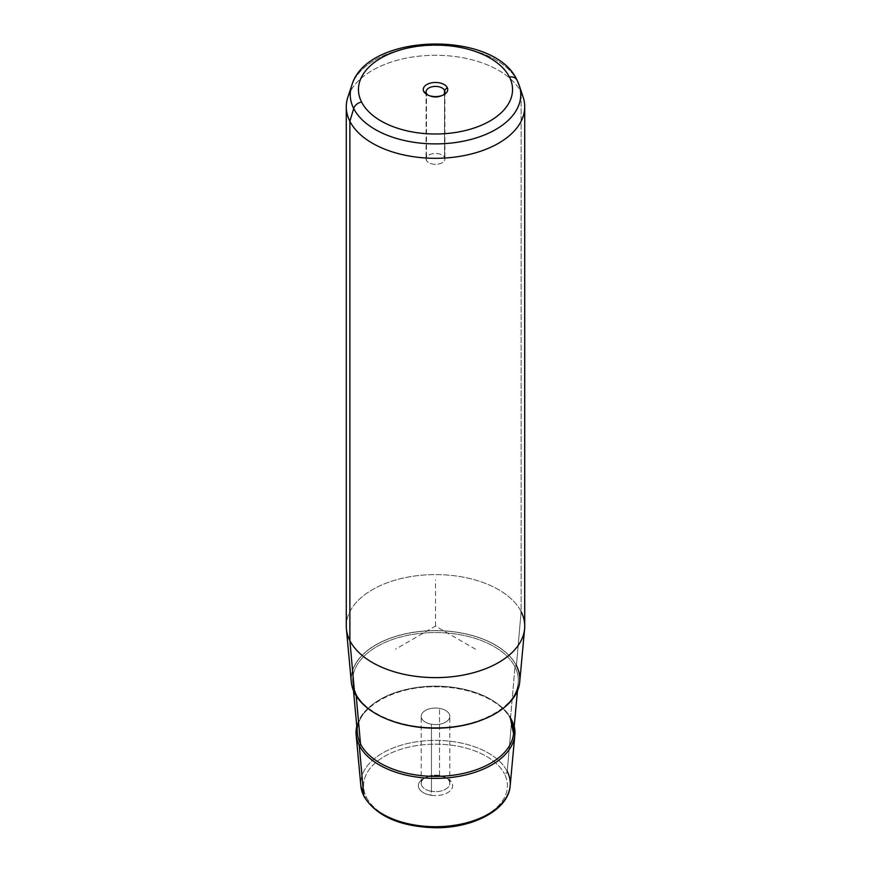<?xml version="1.0" encoding="UTF-8"?>
<svg xmlns="http://www.w3.org/2000/svg" width="871" height="871" viewBox="0 0 871 871"><rect width="100%" height="100%" fill="white"/><g stroke="black" fill="none" stroke-linecap="round" stroke-linejoin="round"><path stroke-width="0.65" stroke-dasharray="4.36 3.27" d="M444.537 93.371L444.537 157.39A9.418 5.433 0 0 0 434.161 153.536A9.418 5.433 0 0 0 426.082 158.914A9.418 5.433 0 0 0 426.463 160.449L426.463 93.371L426.463 160.449A9.418 5.433 180 0 1 432.854 153.699A9.418 5.433 180 0 1 444.537 157.39A9.418 5.433 180 0 1 438.146 164.129A9.418 5.433 180 0 1 426.463 160.449A9.418 5.433 0 0 0 436.839 164.292A9.418 5.433 0 0 0 444.918 158.914A9.418 5.433 0 0 0 444.537 157.39L444.537 93.371M439.528 775.451L439.528 708.373A14.317 8.264 180 0 1 449.817 716.31A14.317 8.264 180 0 1 431.472 724.237L431.472 791.303A14.317 8.264 0 0 0 449.817 783.377A14.317 8.264 0 0 0 439.528 775.451A14.317 8.264 0 0 0 421.183 783.377A14.317 8.264 0 0 0 431.472 791.303L431.472 724.237A14.317 8.264 0 0 0 449.229 718.629A14.317 8.264 0 0 0 439.528 708.373A14.317 8.264 0 0 0 421.771 713.98A14.317 8.264 0 0 0 431.472 724.237A14.317 8.264 180 0 1 421.183 716.31A14.317 8.264 180 0 1 439.528 708.373L439.528 775.451L440.323 776.192A17.148 9.897 0 0 0 423.371 778.696A17.148 9.897 0 0 0 430.677 795.19L431.472 791.303A14.317 8.264 180 0 1 425.375 777.531A14.317 8.264 180 0 1 439.528 775.451A14.317 8.264 180 0 1 445.625 777.531A14.317 8.264 180 0 1 447.814 787.591A14.317 8.264 180 0 1 431.472 791.303L430.677 795.19A17.148 9.897 0 0 0 450.242 790.737A17.148 9.897 0 0 0 447.629 778.696A17.148 9.897 0 0 0 440.323 776.192L439.528 775.451M351.274 681.884A84.345 48.689 180 0 1 421.292 631.301A84.345 48.689 180 0 1 516.427 665.596L521.119 611.605L516.427 665.596A84.345 48.689 180 0 1 519.726 681.884M346.277 626.107A89.223 51.52 180 0 1 422.805 575.11A89.223 51.52 180 0 1 521.119 611.605L521.119 92.293L521.119 611.605A89.223 51.52 0 0 0 420.475 575.328A89.223 51.52 0 0 0 346.397 628.84M521.119 611.605A89.223 51.52 180 0 1 524.723 626.107M347.888 97.029A89.223 51.52 180 0 1 431.276 55.341A89.223 51.52 180 0 1 521.119 92.293L517.298 80.818L521.119 92.293A89.223 51.52 0 0 0 436.491 55.287A89.223 51.52 0 0 0 350.469 91.194M427.977 95.113A9.418 5.433 0 0 0 428.848 95.69A9.418 5.433 0 0 0 442.152 95.69A9.418 5.433 0 0 0 443.023 95.113A9.418 5.433 180 0 1 427.977 95.113M507.238 771.401A74.764 43.169 0 0 0 422.903 741.003A74.764 43.169 0 0 0 360.844 785.838A74.764 43.169 180 0 1 422.903 741.003A74.764 43.169 180 0 1 507.238 771.401L511.745 719.577A79.457 45.869 180 0 1 514.217 726.262A79.457 45.869 0 0 0 511.745 719.577L507.238 771.401A2.831 2.221 -26.9 0 1 504.527 774.003A71.945 41.536 180 0 1 455.751 825.545A71.945 41.536 180 0 1 366.473 797.39A2.831 2.221 -26.9 0 1 363.947 796.355A2.831 2.221 153.1 0 0 366.473 797.39A71.945 41.536 180 0 1 415.249 745.837A71.945 41.536 180 0 1 504.527 774.003A71.945 41.536 0 0 0 415.249 745.837A71.945 41.536 0 0 0 366.473 797.39A71.945 41.536 0 0 0 455.751 825.545A71.945 41.536 0 0 0 504.527 774.003A2.831 2.221 153.1 0 0 507.238 771.401A74.764 43.169 180 0 1 510.156 785.838M440.323 776.192A17.148 9.897 180 0 1 451.951 788.484A17.148 9.897 180 0 1 430.677 795.19A17.148 9.897 180 0 1 419.049 782.909A17.148 9.897 180 0 1 440.323 776.192M511.745 719.577A79.457 45.869 0 0 0 429.577 686.751A79.457 45.869 0 0 0 356.783 726.262A79.457 45.869 180 0 1 429.577 686.751A79.457 45.869 180 0 1 511.745 719.577A1.415 1.111 -26.9 0 1 510.58 719.054A1.415 1.111 153.1 0 0 511.745 719.577M521.119 92.293A89.223 51.52 180 0 1 523.112 97.029M517.004 80.099A8.503 6.663 -26.9 0 1 517.298 80.818A85.249 49.222 0 0 0 431.461 45.51A85.249 49.222 0 0 0 351.797 85.347A85.249 49.222 180 0 1 431.461 45.51A85.249 49.222 180 0 1 517.298 80.818A85.249 49.222 180 0 1 519.203 85.347M516.427 665.596A84.345 48.689 0 0 0 411.754 632.575A84.345 48.689 0 0 0 354.573 693.011M354.671 692.989A84.237 48.634 180 0 1 411.787 632.64A84.237 48.634 180 0 1 516.329 665.607A84.237 48.634 180 0 1 459.213 725.968A84.237 48.634 180 0 1 354.671 692.989A84.237 48.634 0 0 0 459.213 725.968A84.237 48.634 0 0 0 516.329 665.607A1.415 1.111 153.1 0 0 514.968 666.914A82.821 47.818 180 0 1 518.201 682.908A82.821 47.818 180 0 1 483.405 719.381A82.821 47.818 0 0 0 518.201 682.908A82.821 47.818 0 0 0 514.968 666.914A1.415 1.111 -26.9 0 1 516.329 665.607A84.237 48.634 0 0 0 411.787 632.64A84.237 48.634 0 0 0 354.671 692.989A1.415 1.111 -26.9 0 1 355.934 693.512A1.415 1.111 153.1 0 0 354.671 692.989M387.595 719.381A82.821 47.818 180 0 1 356.032 693.839A1.415 1.111 153.1 0 0 355.934 693.512A1.415 1.111 -26.9 0 1 356.032 693.839A82.821 47.818 180 0 1 352.799 682.908A82.821 47.818 180 0 1 421.553 633.239A82.821 47.818 180 0 1 514.968 666.914A82.821 47.818 0 0 0 421.553 633.239A82.821 47.818 0 0 0 352.799 682.908A82.821 47.818 0 0 0 356.032 693.839L356.217 695.907L356.032 693.839A82.821 47.818 0 0 0 387.595 719.381M510.493 718.553A78.15 45.118 0 0 0 422.337 686.784A78.15 45.118 0 0 0 357.458 733.654A78.15 45.118 180 0 1 422.337 686.784A78.15 45.118 180 0 1 510.493 718.553L514.968 666.914L510.493 718.553A78.15 45.118 180 0 1 513.542 733.654M475.555 649.233L435.5 626.107L395.445 649.233M435.5 626.107L435.5 579.846M426.082 91.847L426.082 158.914M449.817 783.377L449.817 716.31M421.183 783.377L421.183 716.31M423.371 778.696L425.375 777.531M447.629 778.696L445.625 777.531M444.156 94.525L442.152 95.69M426.844 94.525L428.848 95.69M444.918 91.847L444.918 158.914M517.483 690.725L518.201 682.908C517.232 707.045 477.482 728.777 434.041 727.666C398.515 727.655 365.101 712.794 355.934 693.512L352.799 682.908L353.517 690.725M357.458 733.654C353.724 709.386 392.865 685.564 437.013 686.838C470.503 686.871 501.957 700.905 510.58 719.054"/><path stroke-width="1.31" d="M444.537 90.312L444.537 93.371L444.537 90.312L447.248 87.536A12.248 7.066 180 0 1 444.156 94.525A12.248 7.066 180 0 1 426.844 94.525A12.248 7.066 180 0 1 423.752 91.52L426.463 93.371A9.418 5.433 180 0 1 426.082 91.847A9.418 5.433 180 0 1 434.161 86.469A9.418 5.433 180 0 1 444.537 90.312A9.418 5.433 0 0 0 432.854 86.632A9.418 5.433 0 0 0 426.463 93.371A9.418 5.433 0 0 0 427.977 95.113A9.418 5.433 180 0 1 426.463 93.371L423.752 91.52A12.248 7.066 180 0 1 432.049 82.745A12.248 7.066 180 0 1 447.248 87.536L444.537 90.312A9.418 5.433 180 0 1 444.918 91.847A9.418 5.433 180 0 1 443.023 95.113A9.418 5.433 0 0 0 444.537 90.312M524.603 628.84L519.726 681.884A84.345 48.689 180 0 1 445.277 727.666A84.345 48.689 180 0 1 354.573 693.011L349.881 640.61A89.223 51.52 0 0 0 445.843 677.279A89.223 51.52 0 0 0 524.603 628.84A89.223 51.52 0 0 0 521.119 611.605M346.397 628.84A89.223 51.52 0 0 0 349.881 640.61L354.573 693.011A84.345 48.689 180 0 1 351.274 681.884L346.397 628.84M524.723 106.795L524.723 626.107A89.223 51.52 180 0 1 448.195 677.094A89.223 51.52 180 0 1 349.881 640.61L349.881 121.298A89.223 51.52 0 0 0 448.195 157.782A89.223 51.52 0 0 0 524.723 106.795A89.223 51.52 0 0 0 521.119 92.293M350.469 91.194A89.223 51.52 0 0 0 346.277 106.795A89.223 51.52 0 0 0 349.881 121.298L349.881 640.61A89.223 51.52 180 0 1 346.277 626.107L346.277 106.795M356.152 734.928A79.457 45.869 0 0 0 359.255 745.413A79.457 45.869 180 0 1 356.783 726.262A79.457 45.869 0 0 0 356.152 734.928L360.844 785.838L363.947 796.355C376.218 816.105 399.833 826.568 434.781 827.744C473.073 828.397 508.599 809.682 510.156 785.838A74.764 43.169 180 0 1 444.166 826.427A74.764 43.169 180 0 1 363.762 795.702L359.255 745.413A79.457 45.869 0 0 0 444.711 778.064A79.457 45.869 0 0 0 514.848 734.928A79.457 45.869 0 0 0 514.217 726.262A79.457 45.869 180 0 1 452.125 777.357A79.457 45.869 180 0 1 359.255 745.413L363.762 795.702A74.764 43.169 180 0 1 360.844 785.838A74.764 43.169 0 0 0 363.762 795.702A2.831 2.221 153.1 0 0 363.947 796.355A2.831 2.221 -26.9 0 1 363.762 795.702A74.764 43.169 0 0 0 444.166 826.427A74.764 43.169 0 0 0 510.156 785.838A74.764 43.169 0 0 0 507.238 771.401M353.702 108.527A85.249 49.222 0 0 0 455.598 142.506A85.249 49.222 0 0 0 519.203 85.347A85.249 49.222 0 0 0 517.298 80.818A8.503 6.663 153.1 0 0 517.004 80.099A8.503 6.663 153.1 0 0 509.426 77.007A77.04 44.475 180 0 1 457.188 132.207A77.04 44.475 180 0 1 361.574 102.049A77.04 44.475 180 0 1 413.812 46.849A77.04 44.475 180 0 1 509.426 77.007A77.04 44.475 0 0 0 413.812 46.849A77.04 44.475 0 0 0 361.574 102.049A8.503 6.663 153.1 0 0 353.702 108.527L349.881 121.298L353.702 108.527A85.249 49.222 180 0 1 351.797 85.347A85.249 49.222 0 0 0 353.702 108.527A8.503 6.663 -26.9 0 1 361.574 102.049A77.04 44.475 0 0 0 457.188 132.207A77.04 44.475 0 0 0 509.426 77.007A8.503 6.663 -26.9 0 1 517.004 80.099C494.467 29.668 366.571 32.739 351.797 85.347L347.888 97.029A89.223 51.52 180 0 0 349.881 121.298A89.223 51.52 180 0 0 456.535 156.856A89.223 51.52 180 0 0 523.112 97.029L519.203 85.347A85.249 49.222 180 0 1 455.598 142.506A85.249 49.222 180 0 1 353.702 108.527M447.248 87.536A12.248 7.066 0 0 0 432.049 82.745A12.248 7.066 0 0 0 423.752 91.52A12.248 7.066 0 0 0 438.951 96.311A12.248 7.066 0 0 0 447.248 87.536M354.573 693.011A84.345 48.689 0 0 0 459.246 726.022A84.345 48.689 0 0 0 516.427 665.596M483.405 719.381A82.821 47.818 180 0 1 387.595 719.381A82.821 47.818 0 0 0 483.405 719.381M360.507 743.965A78.15 45.118 180 0 1 357.458 733.654A78.15 45.118 0 0 0 360.507 743.965L356.217 695.907L360.507 743.965A1.415 1.111 -26.9 0 1 359.255 745.413A1.415 1.111 153.1 0 0 360.507 743.965A78.15 45.118 0 0 0 444.558 776.072A78.15 45.118 0 0 0 513.542 733.654A78.15 45.118 180 0 1 444.558 776.072A78.15 45.118 180 0 1 360.507 743.965M510.58 719.054A1.415 1.111 -26.9 0 1 510.493 718.553A1.415 1.111 153.1 0 0 510.58 719.054L513.542 733.654A78.15 45.118 0 0 0 510.493 718.553M510.156 785.838L514.848 734.928M519.203 85.347L517.004 80.099M357.458 733.654L353.517 690.725M513.542 733.654L517.483 690.725"/></g></svg>
